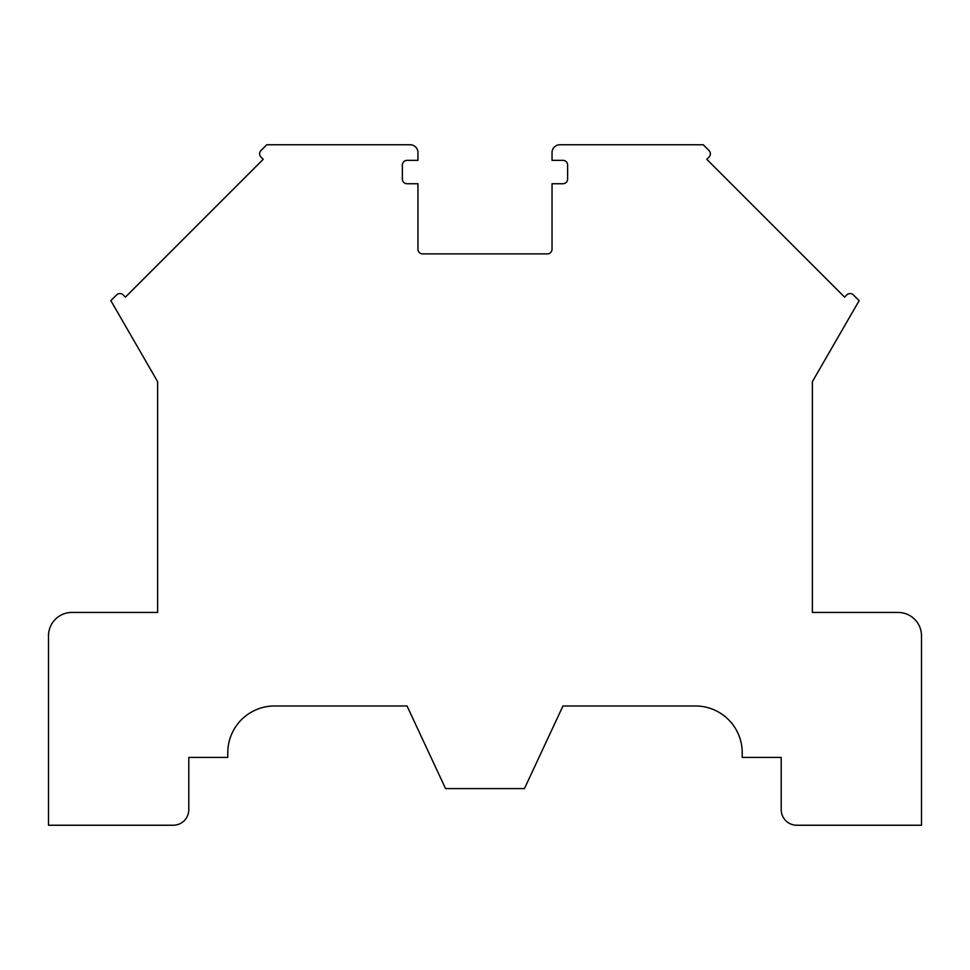 <?xml version="1.0" encoding="UTF-8"?>
<svg xmlns="http://www.w3.org/2000/svg" width="970" height="970" viewBox="0 0 970 970"><rect width="100%" height="100%" fill="white"/><g stroke="black" fill="none" stroke-linecap="round" stroke-linejoin="round"><path stroke-width="1.45" d="M812.375 612.446L812.375 381.659L859.141 300.651L853.394 294.916A4.68 4.68 0 0 0 846.786 294.916L844.579 297.123L706.79 159.322L708.997 157.116A4.68 4.68 0 0 0 708.997 150.508L703.25 144.76L559.823 144.76A7.796 7.796 0 0 0 552.039 152.557L552.039 160.353L562.952 160.353A4.68 4.68 0 0 1 567.62 165.033L567.62 179.062A4.68 4.68 0 0 1 562.952 183.742L552.039 183.742L552.039 249.217A4.68 4.68 0 0 1 547.359 253.885L422.641 253.885A4.68 4.68 0 0 1 417.961 249.217L417.961 183.742L407.048 183.742A4.68 4.68 0 0 1 402.38 179.062L402.38 165.033A4.68 4.68 0 0 1 407.048 160.353L417.961 160.353L417.961 152.557A7.796 7.796 0 0 0 410.177 144.76L266.75 144.76L261.003 150.508A4.68 4.68 0 0 0 261.003 157.116L263.209 159.322L125.421 297.123L123.214 294.916A4.68 4.68 0 0 0 116.606 294.916L110.859 300.651L157.625 381.659L157.625 612.446L71.889 612.446A23.389 23.389 0 0 0 48.5 635.823L48.5 825.24L173.218 825.24A15.593 15.593 0 0 0 188.798 809.647L188.798 757.424L227.78 757.424L227.78 752.744A46.766 46.766 0 0 1 274.546 705.978L407.036 705.978L445.557 788.598L524.443 788.598L562.964 705.978L695.454 705.978A46.766 46.766 0 0 1 742.22 752.744L742.22 757.424L781.202 757.424L781.202 809.647A15.593 15.593 0 0 0 796.782 825.24L921.5 825.24L921.5 635.823A23.389 23.389 0 0 0 898.111 612.446L812.375 612.446L812.375 394.196M157.625 612.446L157.625 394.196"/></g></svg>
